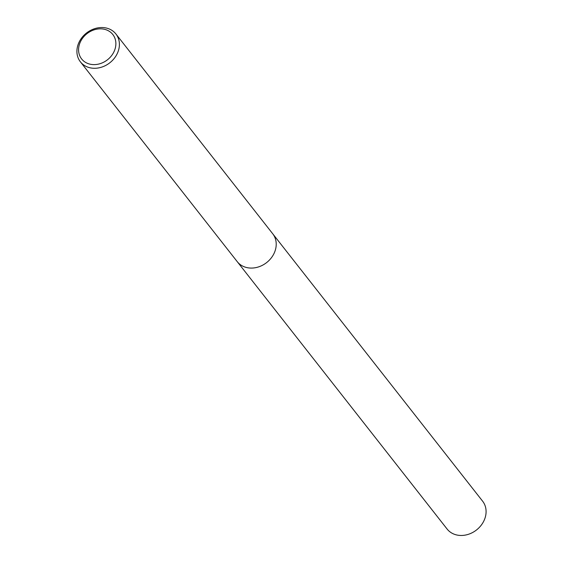 <?xml version="1.0" encoding="UTF-8"?>
<svg xmlns="http://www.w3.org/2000/svg" width="563" height="563" viewBox="0 0 563 563"><rect width="100%" height="100%" fill="white"/><g stroke="black" fill="none" stroke-linecap="round" stroke-linejoin="round"><path stroke-width="0.84" d="M106.787 28.15A22.569 18.903 141.9 0 1 115.908 33.977A22.569 18.903 141.9 0 1 114.352 58.256A22.569 18.903 141.9 0 1 89.524 67.666A22.569 18.903 141.9 0 1 80.403 61.839A22.569 18.903 141.9 0 1 81.959 37.559A22.569 18.903 141.9 0 1 106.787 28.15M115.908 33.977L272.724 233.772A22.569 18.903 141.9 0 1 271.169 258.051A22.569 18.903 141.9 0 1 246.341 267.46A22.569 18.903 141.9 0 1 237.22 261.633L80.403 61.839M104.802 29.375A19.818 16.601 141.9 0 1 114.268 51.106A19.818 16.601 141.9 0 1 89.644 64.076A19.818 16.601 141.9 0 1 80.178 42.345A19.818 16.601 141.9 0 1 104.802 29.375M272.802 233.877L482.597 501.161A22.569 18.903 141.9 0 1 481.041 525.441A22.569 18.903 141.9 0 1 456.213 534.85A22.569 18.903 141.9 0 1 447.092 529.023L237.304 261.739M246.341 267.46A22.569 18.903 141.9 0 1 237.22 261.633"/></g></svg>
